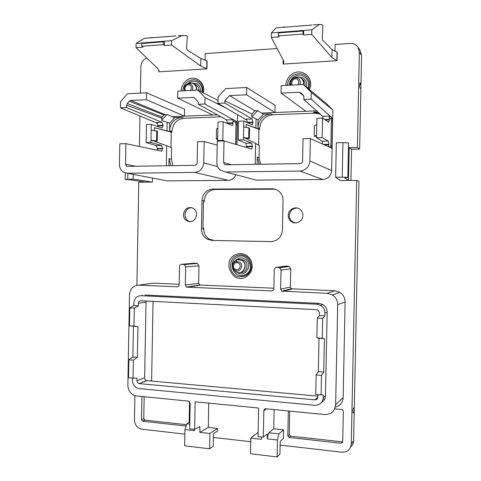 <?xml version="1.0" encoding="UTF-8"?>
<svg xmlns="http://www.w3.org/2000/svg" width="481" height="481" viewBox="0 0 481 481"><rect width="100%" height="100%" fill="white"/><g stroke="black" fill="none" stroke-linecap="round" stroke-linejoin="round"><path stroke-width="0.72" d="M322.162 137.644L322.559 118.11L316.919 118.32L316.793 124.651L314.46 125.649L314.243 136.267L316.576 135.365L316.528 137.8L322.162 137.644L328.289 141.095L328.872 144.282L328.661 146.879M316.793 124.651L316.576 135.365M314.243 136.267L316.558 136.484M252.23 179.064L256.157 180.104L322.769 179.527C328.03 178.95 330.982 175.986 331.625 170.629L332.858 110.047L325.823 103.06L303.379 84.512L281.211 85.678L281.066 93.086L299.218 92.196L300.914 92.839L303.349 95.292L303.866 96.843L303.812 99.459L311.123 99.122L332.034 117.875L332.539 121.092L332.04 145.665L331.613 148.052L310.335 138.57L309.884 160.955C309.163 167.021 305.856 170.394 299.958 171.068L225.673 172.012L220.28 170.142C218.013 168.218 216.877 165.692 216.865 162.56L217.274 141.137L224.014 140.951L223.605 162.446L224.459 164.34L225.811 164.803L300.108 163.606C301.581 163.432 302.405 162.59 302.579 161.081L303.024 138.775L310.335 138.57M323.172 118.518L322.673 116.318L303.812 99.459M324.669 119.522L329.377 119.354L329.263 117.418L329.744 116.053L322.673 116.318M329.377 119.354L328.667 122.198L322.559 118.11M328.289 141.095L322.15 141.258L316.528 137.8M322.15 141.258L322.691 144.168M303.379 84.512L311.261 92.352L311.123 99.122M332.539 121.092L331.956 117.875L329.744 116.053M331.439 148.136L331.992 145.665L332.491 121.098L331.385 120.99L330.88 145.575L332.04 145.665M359.812 49.844L361.574 55.321L360.972 84.518M350.938 180.453L351.581 149.254L359.638 149.074L360.918 87.037M350.673 446.981C352.543 445.358 353.529 443.26 353.625 440.674L354.226 411.483M354.275 409.259L358.97 181.439L356.704 180.405L348.527 180.471L349.194 147.697L351.581 149.254M220.977 116.829L183.85 118.278C176.725 119.336 172.745 123.725 171.915 131.445L171.903 132.161L171.272 132.179L170.989 147.433M161.754 127.964L151.274 124.411L151.166 130.261L157.503 131.211L157.323 141.035L154.124 141.083L171.615 147.673L171.398 159.289L169.047 158.676L168.921 165.723M172.859 165.656L171.398 159.289M317.803 111.965L313.462 112.139L314.869 113.149L272.637 114.803C264.887 115.915 260.552 120.503 259.65 128.559L259.632 129.299L258.946 129.323L258.64 145.124M255.183 164.334L255.591 143.494L259.319 145.484L259.085 157.6L257.293 156.95L259.259 164.268M260.672 164.243L259.085 157.6M314.869 113.149L320.148 114.063M153.024 301.353L151.611 381.066M324.675 399.104L323.082 398.959M317.49 398.442L316.594 398.364M313.462 112.139L319.24 113.251M281.066 93.086L305.868 111.273L274.952 112.518L275.096 105.273L246.723 87.494L246.585 94.781L229.545 95.617L224.783 100.806L224.741 103.072L252.098 118.969L252.88 122.114L252.297 124.813L243.807 121.008L238.564 121.2L238.203 139.977L243.44 139.833L243.488 137.482L245.905 138.474L249.362 138.42L243.488 137.482L243.807 121.008M332.858 110.047L311.261 92.352M251.298 148.954L224.014 140.951M246.831 120.124L217.995 103.379L218.115 96.897L225.697 88.6L246.723 87.494M255.591 143.494L245.911 138.474M251.803 148.942L252.411 146.17L251.605 143.104L243.44 139.833M257.149 164.298L257.293 156.95M184.872 434.145L141.919 429.202C137.295 428.156 134.806 425.054 134.446 419.895L134.89 395.641M152.489 178.054L152.417 182.071L138.775 182.185L136.899 285.257M146.741 57.96C143.14 59.53 141.186 62.404 140.879 66.576L140.398 93.086M139.977 115.999L139.424 146.489M200.854 58.466L200.715 65.963L206.944 68.843L207.095 60.931L200.854 58.466L187.181 49.982L186.598 48.172L187.331 36.129L186.249 35.546L178.241 35.696M277.152 48.545L205.195 53.583L205.068 60.329M332.064 49.567L331.902 57.54L337.079 60.696L337.253 52.291L332.064 49.567L322.649 40.176L322.258 38.227L322.871 25.403L322.126 24.747L319.408 24.441L313.45 24.916M359.638 149.074L357.383 147.511L359.349 52.201L358.002 47.276C356.156 44.583 353.547 43.302 350.168 43.434L335.107 44.486L334.968 51.419M360.227 83.009L359.962 83.027C359.523 85.859 359.638 87.62 360.311 88.312M357.383 147.511L349.194 147.697L348.442 146.879M353.625 440.674L351.274 443.915L356.704 180.405M353.252 408.513C352.795 412.145 352.91 413.564 353.607 412.77L353.715 412.602C354.635 411.021 354.617 409.451 353.661 407.888L353.252 408.513M351.274 443.915C350.589 449.513 347.432 452.272 341.805 452.188L280.098 445.093M213.354 437.421L250.721 441.714M217.899 128L217.701 138.227L216.324 139.063L216.516 128.926L217.899 128L218.013 121.958L223.148 121.765L232.437 125.505L233.063 123.256L233.063 119.685L226.599 119.931L198.256 104.281L198.298 102.044L193.861 97.372L177.657 98.166L212.812 115.019L172.186 116.649L166.949 114.43L161.628 120.358L169.709 123.184L169.571 130.634C170.406 122.853 174.411 118.434 181.577 117.37L183.85 118.278M171.903 132.161L154.371 127.705L154.317 130.646M171.272 132.179L154.371 127.73M170.851 165.692L169.047 158.676M229.545 95.617L254.912 110.792L257.63 110.678L251.822 116.883L258.014 119.913L257.864 127.687C258.778 119.571 263.137 114.947 270.941 113.823L272.637 114.803M259.632 129.299L246.176 124.483L246.122 127.459M258.946 129.323L246.176 124.525M337.079 60.696L283.111 64.075L283.195 59.945M206.944 68.843L159.097 71.837L159.121 70.527M340.169 180.543L348.527 180.471L344.612 177.73L347.817 177.387L342.219 177.146L335.636 177.212L340.169 180.543M273.899 288.233L199.657 285.011L198.629 283.333L198.954 265.903L197.505 263.432L194.426 263.197M335.329 407.088C340.133 405.808 342.737 402.621 343.151 397.534L345.111 301.972C345.045 297.877 343.308 294.685 339.899 292.394L334.692 290.783L291.318 288.786L290.356 287.109L290.716 268.897L289.388 266.456L285.504 266.137M284.71 266.552L284.133 267.171M274.11 409.565L273.731 428.775L283.543 429.834L283.375 438.438L280.417 441.137L280.152 442.286L279.918 454.232L277.122 456.95L277.459 440.007L267.214 438.852L267.31 433.94L263.323 437.145L263.841 410.75C263.991 409.433 264.712 408.772 265.987 408.766L324.669 414.556C331.187 414.544 334.842 411.267 335.642 404.725L337.686 304.689C337.62 300.523 335.858 297.282 332.401 294.949L327.134 293.308L281.794 291.125L280.621 289.081L281 270.039L279.768 267.761L276.761 267.352C275.27 267.46 274.441 268.278 274.26 269.811L273.887 288.792C273.731 290.127 273.01 290.831 271.723 290.909L186.568 287.097L185.323 285.053L185.666 266.859L184.331 264.568L181.794 264.297C180.435 264.4 179.672 265.187 179.515 266.654L179.172 284.794C179.034 286.069 178.373 286.742 177.194 286.82L138.6 285.149C133.171 285.516 130.141 288.684 129.503 294.649L127.862 385.245C128.168 390.776 130.754 394.312 135.63 395.839L188.498 401.13L190.175 403.403L189.7 428.884L194.631 429.437L195.154 401.773L258.616 408.032L258.056 436.55L263.323 437.145M258.129 432.924L257.431 432.852L250.793 438.107L261.448 439.309L261.496 436.94M208.766 403.114L208.309 427.423L199.789 432.329L209.938 433.477L217.538 428.445L208.309 427.423M217.538 428.445L217.484 431.078L213.738 433.591L213.402 434.698L213.185 446.278L209.644 448.803L209.938 433.477M179.185 284.259L153.265 283.171L150.463 283.549M193.765 263.45L193.296 263.798M157.696 126.587L157.527 123.767L155.964 122.583L161.995 122.354L126.569 107.558L126.611 105.153L127.237 103.505L129.245 101.214L130.712 100.475L146.392 99.705L184.476 116.155L184.602 109.217L146.525 92.761L127.435 93.765L120.551 101.659L120.442 107.834L157.167 123.184M236.935 144.739L237.512 114.712M235.876 174.723C234.403 178.247 231.878 180.116 228.301 180.345L167.244 180.874L164.628 180.375M189.532 401.731L189.141 422.468M141.937 396.518L141.51 419.835L142.616 421.224L186.129 426.058M334.71 408.862L342.189 409.596L343.332 411.087L342.694 442.033L341.276 443.278L289.087 437.482L287.824 435.978L289.249 434.668L289.718 411.105M288.323 410.966L287.824 435.978M270.887 241.612L211.862 240.422L207.046 239.075C203.409 236.784 201.551 233.375 201.473 228.854L202.008 200.457C202.766 193.572 206.379 189.773 212.842 189.045L271.927 188.78C274.519 188.792 276.828 189.622 278.866 191.258C281.638 193.651 283.026 196.747 283.038 200.535L282.455 230.044C281.613 237.187 277.759 241.047 270.887 241.612L271.116 241.618M302.886 215.452C303.006 221.38 295.556 225.156 291.149 221.458C289.225 219.907 288.257 217.863 288.245 215.338C288.107 209.337 295.767 205.537 300.18 209.482C301.972 211.027 302.88 213.017 302.886 215.452M196.681 214.616C195.478 220.629 192.196 222.709 186.832 220.875C184.614 219.444 183.477 217.322 183.435 214.514C184.662 208.429 187.993 206.373 193.428 208.351C195.557 209.794 196.639 211.887 196.681 214.616M251.605 143.104L245.893 143.254L246.585 147.571M217.995 103.379L224.741 103.072M245.893 143.254L238.203 139.977M145.472 182.131L129.876 179.75L125.174 179.515L133.141 179.172L152.417 182.071M182.347 35.366L171.579 40.675L136.105 43.422L136.027 47.655L157.918 68.711L159.097 71.837M136.105 43.422L144.24 38.402L152.489 37.524M171.579 40.675L171.495 44.98L164.406 45.515L163.402 44.655L163.221 41.835L164.484 41.222L164.406 45.515M200.715 65.963L171.495 44.98M319.408 24.441L311.844 29.798L271.368 32.936L271.278 37.452L283.562 60.642L283.754 63.011L283.111 64.075M271.368 32.936L276.082 27.892L284.548 26.984M311.844 29.798L311.754 34.404L303.655 35.011L303.036 34.061L302.946 31.037L303.745 30.423L303.655 35.011M331.902 57.54L311.754 34.404M169.709 123.184L174.711 117.641L181.577 117.37M172.186 116.649L174.711 117.641M166.949 114.43L163.919 114.977L129.245 101.214M161.995 122.354L163.035 125.355L157.75 125.547M162.301 127.946L163.035 125.355M161.628 120.358L162.067 117.039L163.919 114.977M154.124 141.083L150.986 140.157L150.944 142.406L161.544 145.46L162.608 148.395L161.844 151.046L161.466 151.118L125.914 143.657L119.793 143.825L119.426 164.243C119.468 167.641 120.755 170.238 123.286 172.042L127.423 173.256L167.244 180.874M217.202 145.13L204.16 141.498L197.547 141.679L197.15 162.903C196.988 164.34 196.242 165.139 194.913 165.302L127.549 166.39L126.509 166.083L125.547 164.135L125.914 143.657M219.065 141.089L217.659 140.554L222.793 140.41L223.148 121.765M217.701 138.227L217.659 140.554M217.683 139.31L216.324 139.063M227.399 123.575L227.411 123.034L233.075 122.829M226.599 119.931L227.411 123.034M258.014 119.913L263.462 114.117L270.941 113.823M257.63 110.678L261.562 113.059M246.585 94.781L274.952 112.518L261.556 113.059L263.468 114.123M251.822 116.883L251.882 114.033L224.783 100.806M248.713 138.137L248.911 127.844L249.561 128.144L249.362 138.42M211.862 240.422L271.524 241.606M271.927 188.78L275.433 189.346M273.695 189.213L215.013 189.466C208.592 190.181 205.008 193.957 204.257 200.787L204.233 201.81L203.439 201.695L202.94 227.904L203.74 227.946L202.94 227.862M203.433 201.888L204.233 201.81M214.045 240.446L209.259 239.111C205.646 236.838 203.8 233.453 203.722 228.968L203.74 227.946M317.833 396.122L146.988 380.645L139.057 383.585C137.752 383.159 137.061 382.197 136.977 380.712L137.025 378.18L133.045 378.12L133.369 360.155L137.404 357.323L137.963 326.725L133.989 326.088L134.319 308.105L129.822 307.858L133.82 305.603L133.862 303.078C134.361 298.424 136.73 295.959 140.969 295.701L142.436 295.454M146.242 301.01L146.026 302.044L138.39 303.313L138.342 305.844L134.319 308.105M146.988 380.645L146.681 380.597C145.4 380.182 144.721 379.244 144.643 377.789L146.026 302.044M335.636 177.212L336.333 142.797L342.923 142.635L342.219 177.146M347.817 177.387L348.521 142.947L342.923 142.635M133.231 174.369L133.141 179.172M136.027 47.655L142.917 47.138L141.859 46.29L141.667 43.5L142.995 42.887M271.278 37.452L279.136 36.863L278.439 35.925L278.337 32.936L279.227 32.329M209.644 448.803L184.656 445.791L184.957 429.575L194.432 430.645L194.45 429.419M189.785 424.098L186.887 423.779L189.827 422.071M186.887 423.779L184.957 429.575M194.631 429.437L199.904 426.491L199.789 432.329M277.122 456.95L250.493 453.733L250.793 438.107M277.459 440.007L278.908 433.886L283.543 429.834M278.908 433.886L268.759 432.774L273.731 428.775M268.759 432.774L267.214 438.852M204.16 141.498L203.758 162.788C203.108 168.56 200.114 171.765 194.781 172.402L127.423 173.256M236.381 121.386L237.133 124.459L236.381 121.386L204.87 103.98L204.996 97.541L226.822 108.502M237.175 124.453L236.784 144.697M218.049 100.469L197.859 90.061L204.996 97.541M197.859 90.061L177.79 91.119L177.657 98.166M146.392 99.705L146.525 92.761M142.641 421.23L144.883 420.099L143.765 418.717L144.168 396.735M142.616 421.224L144.865 420.099L186.58 424.699M342.7 441.877L290.5 436.165L289.249 434.668M295.256 222.925L292.195 221.573C290.284 220.027 289.321 217.995 289.309 215.482C289.947 210.618 292.652 208.153 297.426 208.081M190.284 221.729L188.342 220.983C186.129 219.558 185.005 217.454 184.957 214.658C185.419 210.383 187.638 208.02 191.606 207.576M246.735 119.967L245.514 119.216L246.957 120.46L247.108 122.571M254.912 110.792L251.882 114.033M248.911 127.844L243.687 127.128M125.294 172.968L125.174 179.515M126.569 107.558L120.442 107.834M151.274 124.411L146.489 124.585L146.158 142.544L150.944 142.406M151.166 130.261L150.986 140.157L157.323 141.035M156.65 130.928L156.469 140.777M161.544 145.46L156.301 145.599L157.323 148.521L157.143 150.21M156.301 145.599L146.158 142.544M225.547 141.402L222.793 140.41M204.87 103.98L198.256 104.281M140.969 295.701L316.793 304.22L320.562 305.339C323.406 307.131 324.861 309.71 324.922 313.077L324.867 315.843L319.462 315.554L319.516 312.794L318.007 310.101L316.684 309.698L140.879 300.733C139.394 300.823 138.564 301.683 138.39 303.313M318.999 338.323L316.877 337.764L324.404 338.666L318.999 338.323L318.326 371.681L316.125 374.946L315.728 394.546L323.262 394.907L323.208 397.667C322.595 402.735 319.775 405.285 314.748 405.315L138.372 388.51C134.656 387.277 132.684 384.535 132.461 380.297L132.503 378.072M319.462 315.554L317.268 318.139L316.877 337.764M317.857 394.739L317.809 397.174C317.598 398.941 316.612 399.837 314.863 399.849L139.364 383.634M127.85 173.34L127.748 179.221M321.536 402.459C324.002 400.98 325.306 398.743 325.463 395.749L327.158 312.211C327.092 308.85 325.637 306.277 322.799 304.491L319.035 303.379L145.058 295.021M133.045 378.12L128.553 377.717L128.878 359.794L132.882 356.968L137.404 357.323M128.878 359.794L133.369 360.155M138.342 305.844L133.82 305.603M133.989 326.088L129.497 325.799L129.822 307.858M129.497 325.799L137.963 326.725M132.882 356.968L133.441 326.437M322.258 338.107L322.655 318.434L317.268 318.139M324.867 315.843L322.655 318.434M321.104 395.033L321.5 375.384L323.725 372.108L324.404 338.666M316.125 374.946L321.5 375.384M318.326 371.681L323.725 372.108M328.673 146.477L330.435 147.216L330.88 145.575M331.385 120.99L331.012 118.843L329.263 117.418M331.012 118.843L332.034 117.875M325.306 119.949L329.371 119.799M328.872 144.282L323.238 144.42M330.597 147.757L330.435 147.216M324.176 144.847L328.866 144.733M305.868 111.273L316.552 110.846M299.218 92.196L303.631 95.749M331.625 170.629L309.884 160.955M256.157 180.104L225.673 172.012M322.769 179.527L299.958 171.068M231.403 164.712L223.605 162.446M359.349 52.201L361.574 55.321M169.571 130.634L171.915 131.445M167.154 122.24L166.991 130.892M166.715 145.803L166.348 165.765M257.864 127.687L259.65 128.559M256.072 118.903L255.892 127.934M151.569 380.513L150.481 380.964M245.923 277.026C232.732 284.656 221.531 261.568 235.065 254.876C241.684 252.146 246.987 253.944 250.968 260.269C253.595 267.352 251.918 272.937 245.923 277.026M285.798 85.438C286.075 80.525 288.287 76.695 292.43 73.942C302.26 67.22 314.887 78.637 309.421 89.502M181.193 90.939C181.445 86.267 183.447 82.63 187.193 80.02C195.31 74.248 206.211 82.846 203.253 92.839M246.639 146.747L252.405 146.603M245.514 119.216L252.098 118.969M252.411 146.17L246.651 146.314M206.854 60.871L206.704 68.765M159.145 70.617L159.121 71.747M283.267 60.089L283.189 63.973M337.031 52.219L336.862 60.612M130.712 100.475L164.851 114.52M126.611 105.153L161.67 118.061M125.547 164.135L135.594 166.258M217.37 114.833L212.812 115.019M163.402 44.655L141.859 46.29M303.036 34.061L278.439 35.925M245.695 275.799C252.002 271.116 252.988 265.356 248.665 258.519C244.937 254.671 240.716 253.842 236.003 256.024C227.026 260.353 229.726 276.01 239.628 276.888L245.695 275.799M198.954 265.903L185.666 266.859M198.629 283.333L185.323 285.053M196.573 263.203L183.465 264.352M194.955 263.149L181.794 264.297M177.886 286.712L177.194 286.82M153.265 283.171L138.6 285.149M266.606 408.826L263.841 410.75M343.151 397.534L335.642 404.725M345.111 301.972L337.686 304.689M334.692 290.783L327.134 293.308M292.081 288.997L282.72 291.384M290.356 287.109L280.621 289.081M290.716 268.897L281 270.039M288.119 266.077L278.589 267.412M286.357 266.017L276.761 267.352M272.811 290.644L271.723 290.909M200.204 285.137L187.235 287.253M228.301 180.345L194.781 172.402M203.758 162.788L217.646 166.636M308.64 88.859C309.824 85.859 309.872 82.93 308.784 80.062C309.914 82.443 309.872 85.377 308.658 88.871C309.83 85.865 309.878 82.93 308.784 80.062C305.279 73.701 300.126 72.126 293.326 75.337C289.7 77.73 287.728 81.067 287.404 85.353M141.51 419.835L143.765 418.717M289.123 437.488L290.536 436.165M341.276 443.278L342.358 441.883M212.842 189.045L215.013 189.466M202.008 200.457L204.257 200.787M203.722 228.968L201.473 228.854M202.543 92.472C203.18 89.268 202.735 86.442 201.202 83.989C197.691 79.461 193.344 78.577 188.161 81.337C184.884 83.604 183.099 86.778 182.804 90.855M247.114 122.318L252.88 122.114M175.956 35.877L150.433 37.909M312.139 25.018L283.117 27.333M157.738 125.962L163.029 125.769M156.998 123.034L155.964 122.583M162.067 117.039L127.237 103.505M157.317 148.936L162.602 148.809M157.323 148.521L162.608 148.395M235.624 144.354L236.009 124.357L235.443 122.312L236.309 121.386L233.063 119.685M233.063 123.256L227.405 123.461M247.468 122.739L252.874 122.547M144.643 377.789L136.977 380.712M317.803 397.318L314.863 399.849M163.263 41.811L141.709 43.476M302.976 31.012L278.367 32.912M245.472 274.585C256.295 269.33 247.24 250.998 236.935 257.173C226.268 262.434 235.107 280.597 245.472 274.585M236.009 124.357L237.133 124.459L236.742 144.685M307.864 88.215C311.363 79.78 301.647 71.675 294.216 76.726C291.119 78.758 289.382 81.608 289.015 85.269M201.876 92.13C203.667 84.452 195.304 78.295 189.129 82.654L187.584 83.88M235.443 122.312L232.882 120.978M237.44 272.739C245.665 278.313 253.631 263.816 244.961 258.958C241.66 257.215 238.63 257.612 235.882 260.149M324.922 313.077L327.158 312.211M316.793 304.22L319.035 303.379M325.463 395.749L323.208 397.667M306.409 87.013C307.275 82.924 306.036 79.87 302.693 77.85L298.791 77.062M200.379 91.36C200.667 87.921 199.471 85.384 196.795 83.748L192.46 83.093M239.316 259.397L243.909 260.137C249.567 263.221 246.903 273.16 240.596 272.559M302.086 79.028L303.607 80.351C304.834 81.914 305.279 83.73 304.942 85.804M195.701 84.662L196.777 85.432C198.16 86.748 198.815 88.444 198.737 90.512M235.305 260.522C237.44 259.091 239.652 258.97 241.949 260.161L242.099 260.257C249.056 264.123 243.254 275.962 236.309 272.132M300.258 77.591L302.188 79.143C303.421 80.718 303.866 82.546 303.529 84.638M298.118 76.954L300.198 77.561M187.818 83.85C189.761 82.696 191.685 82.6 193.596 83.55L194.679 84.319C196.242 85.84 196.873 87.776 196.573 90.127M235.672 271.783L232.906 268.284C231.95 264.099 233.357 261.225 237.127 259.656L241.919 260.335C249.104 264.376 242.502 276.413 235.672 271.783M291.143 85.155L290.68 83.381L290.193 84.686C290.662 79.401 293.446 76.852 298.551 77.026L300.102 77.567C302.657 79.064 303.733 81.385 303.337 84.518M187.494 83.947L191.654 82.948L193.386 83.532C195.695 84.963 196.675 87.169 196.314 90.145M234.878 270.37L232.864 267.821C232.167 264.772 233.189 262.68 235.937 261.538L239.418 262.037C244.643 264.977 239.851 273.731 234.878 270.37M302.062 78.998L303.607 80.351L300.162 77.555L298.551 77.026L296.765 77.802C293.067 77.724 291.035 79.581 290.68 83.381C291.023 79.533 293.049 77.669 296.765 77.802L297.889 78.199C300.24 79.72 300.859 81.89 299.759 84.704M195.785 84.692L191.654 82.948L189.406 83.742C185.57 84.055 183.886 86.225 184.367 90.242C183.898 86.165 185.576 84.001 189.406 83.742L190.662 84.163C192.785 85.618 193.35 87.68 192.352 90.35M235.179 269.306C231.355 267.141 234.854 260.702 238.534 263.155C242.382 265.326 238.853 271.783 235.179 269.306M292.55 85.083C289.923 82.395 293.777 77.309 297.03 79.191C299.062 80.652 299.344 82.522 297.871 84.8M185.714 90.699C183.339 88.137 186.82 83.315 189.761 85.113C191.594 86.508 191.847 88.288 190.524 90.446M328.607 122.156L328.914 122.144M226.172 164.797L224.459 164.34M358.002 47.276L360.251 50.475M283.79 61.177L283.754 62.993M361.075 86.087L360.167 82.93M248.665 258.519C252.994 265.356 251.984 271.146 245.641 275.884L239.628 276.888L245.749 275.721C248.851 273.923 250.697 271.188 251.298 267.514M197.505 263.432L184.331 264.568M339.899 292.394L332.401 294.949M291.318 288.78L281.794 291.125M289.388 266.456L279.768 267.761M199.657 285.011L186.568 287.097M289.087 437.482L290.5 436.165M207.046 239.075L209.259 239.111M291.149 221.458L292.195 221.573M186.832 220.875L188.342 220.983M128.042 166.384L126.515 166.089M161.189 151.064L161.844 151.046M231.98 125.517L232.431 125.505M251.876 124.826L252.291 124.813M146.681 380.597L139.057 383.585M163.221 41.835L141.667 43.5M302.946 31.037L278.337 32.936M320.562 305.339L322.799 304.491M233.694 269.865L232.864 267.821C232.179 264.827 233.201 262.734 235.937 261.538L237.127 259.656L243.759 260.047L239.291 259.355"/></g></svg>
